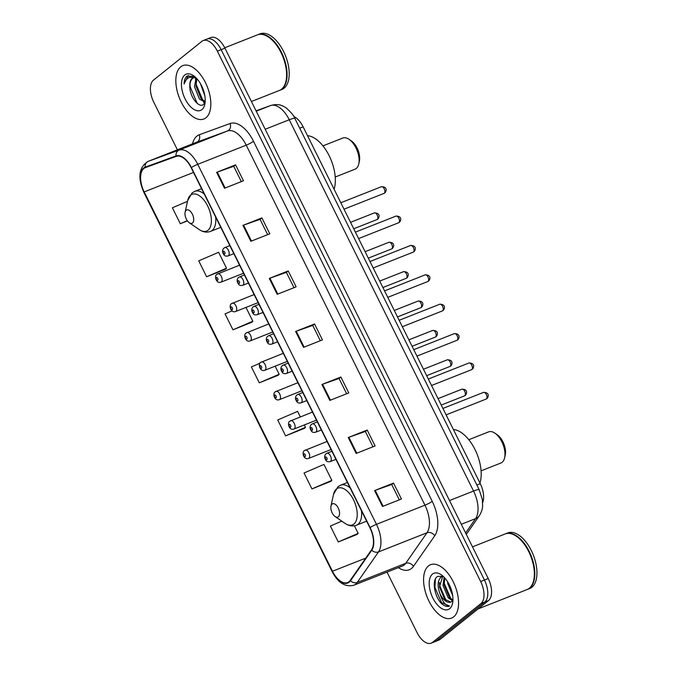 <?xml version="1.0" encoding="UTF-8"?>
<svg xmlns="http://www.w3.org/2000/svg" width="677" height="677" viewBox="0 0 677 677"><rect width="100%" height="100%" fill="white"/><g stroke="black" fill="none" stroke-linecap="round" stroke-linejoin="round"><path stroke-width="1.02" d="M293.869 116.579A17.932 9.393 68.5 0 1 303.127 126.836L480.255 483.649A17.932 9.393 68.5 0 1 482.667 502.656M387.041 572.124L417.032 632.546A17.932 9.393 -111.5 0 0 431.19 643.15L438.772 640.154A17.932 9.393 -111.5 0 0 440.084 639.393L488.549 600.524A17.932 9.393 -111.5 0 0 488.227 578.539L224.942 48.169A17.932 9.393 -111.5 0 0 210.784 37.565L207.001 39.054A17.932 9.393 -111.5 0 0 205.69 39.825M431.19 643.15A17.932 9.393 -111.5 0 0 432.501 642.38L480.975 603.52L484.766 602.022A17.932 9.393 -111.5 0 0 484.436 580.037L221.159 49.666A17.932 9.393 -111.5 0 0 207.001 39.054A17.932 9.393 -111.5 0 1 221.159 49.666L484.436 580.037A17.932 9.393 -111.5 0 1 484.766 602.022L436.293 640.891L484.766 602.022L488.549 600.524M434.981 641.652A17.932 9.393 -111.5 0 0 436.293 640.891A17.932 9.393 -111.5 0 1 434.981 641.652M453.708 616.849A28.688 15.029 -111.5 0 0 454.165 583.752A28.688 15.029 -111.5 0 0 430.538 564.711A28.688 15.029 -111.5 0 0 428.439 565.938A28.688 15.029 -111.5 0 0 427.982 599.035A28.688 15.029 -111.5 0 0 451.61 618.076A28.688 15.029 -111.5 0 0 453.708 616.849A28.688 15.029 -111.5 0 0 454.165 583.752A28.688 15.029 -111.5 0 0 430.538 564.711A28.688 15.029 -111.5 0 0 428.439 565.938A28.688 15.029 -111.5 0 0 427.982 599.035A28.688 15.029 -111.5 0 0 451.61 618.076A28.688 15.029 -111.5 0 0 453.708 616.849M205.969 117.773A28.688 15.029 -111.5 0 0 206.417 84.667A28.688 15.029 -111.5 0 0 182.79 65.627A28.688 15.029 -111.5 0 0 180.691 66.854A28.688 15.029 -111.5 0 0 180.234 99.951A28.688 15.029 -111.5 0 0 203.862 118.991A28.688 15.029 -111.5 0 0 205.969 117.773A28.688 15.029 -111.5 0 0 206.417 84.667A28.688 15.029 -111.5 0 0 182.79 65.627A28.688 15.029 -111.5 0 0 180.691 66.854A28.688 15.029 -111.5 0 0 180.234 99.951A28.688 15.029 -111.5 0 0 203.862 118.991A28.688 15.029 -111.5 0 0 205.969 117.773M348.985 581.746A19.125 10.02 68.5 0 1 347.58 582.558A19.125 10.02 68.5 0 1 332.483 571.253L144.184 191.921A19.125 10.02 68.5 0 1 145.233 167.659A19.125 10.02 68.5 0 1 145.369 167.608L176.206 156.37A19.125 10.02 68.5 0 1 191.185 167.727L369.896 527.747A19.125 10.02 68.5 0 1 371.521 549.817L350.254 580.358A19.125 10.02 68.5 0 1 348.985 581.746M349.197 582.169A19.608 10.273 -111.5 0 0 350.5 580.748L371.766 550.206A19.608 10.273 -111.5 0 0 370.099 527.586L191.388 167.566A19.608 10.273 -111.5 0 0 176.037 155.922L145.191 167.16A19.608 10.273 -111.5 0 0 143.981 192.09L332.28 571.413A19.608 10.273 -111.5 0 0 349.197 582.169M206.62 276.758L226.516 268.202L218.62 252.293L198.725 260.84L206.62 276.758L225.526 269.201M232.05 310.87L225.052 313.883L232.947 329.792L251.852 322.235M341.758 521.129L330.368 526.029L338.263 541.938L357.168 534.39M311.936 488.904L331.832 480.348L323.936 464.439L304.041 472.995L311.936 488.904L330.833 481.347M300.326 416.888L297.601 411.404L277.705 419.96L285.609 435.87L304.506 428.313M259.917 363.253L251.379 366.917L259.283 382.827L278.179 375.278M480.975 603.52A17.932 9.393 -111.5 0 0 480.653 581.535L217.368 51.156A17.932 9.393 -111.5 0 0 203.21 40.552A17.932 9.393 -111.5 0 0 201.898 41.322L153.425 80.191A17.932 9.393 -111.5 0 0 153.755 102.168L177.399 149.812M242.95 225.373L261.889 217.901L269.793 233.81L250.854 241.291L242.95 225.373A4.781 0.652 153.6 0 1 243.585 225.145L251.472 241.046M216.623 172.339L235.562 164.858L243.466 180.776L224.527 188.248L216.623 172.339A4.781 0.652 153.6 0 1 217.249 172.102L225.145 188.003M321.939 384.494L340.878 377.013L348.773 392.922L329.834 400.403L321.939 384.494A4.781 0.652 153.6 0 1 322.565 384.257L330.461 400.158M348.266 437.528L367.205 430.047L375.1 445.957L356.161 453.438L348.266 437.528A4.781 0.652 153.6 0 1 348.892 437.291L356.787 453.192M374.593 490.563L393.532 483.082L401.436 499L382.488 506.472L374.593 490.563A4.781 0.652 153.6 0 1 375.219 490.326L383.114 506.227M269.285 278.416L288.224 270.935L296.12 286.845L277.181 294.326L269.285 278.416A4.781 0.652 153.6 0 1 269.911 278.179L277.798 294.08M295.612 331.451L314.551 323.97L322.447 339.888L303.508 347.36L295.612 331.451A4.781 0.652 153.6 0 1 296.238 331.214L304.134 347.115M187.504 201.314L172.398 207.805L180.294 223.715L187.436 220.897M314.551 323.97L312.723 325.434L296.238 331.214M288.224 270.935L286.396 272.399M293.987 287.691L286.388 272.366L269.911 278.179M393.532 483.082L391.712 484.546M399.303 499.838L391.695 484.52L375.219 490.326M367.205 430.047L365.385 431.511M372.976 446.803L365.368 431.477L348.892 437.291M340.878 377.013L339.059 378.468M346.641 393.76L339.042 378.443L322.565 384.257M235.562 164.858L233.743 166.322M241.334 181.614L233.726 166.297L217.249 172.102M261.889 217.901L260.07 219.356L243.585 225.145M259.283 382.827L279.178 374.279L278.027 375.422M275.158 366.181L279.178 374.279M285.609 435.87L305.505 427.314L304.362 428.465M304.328 424.944L305.505 427.314M331.832 480.348L330.689 481.499M338.263 541.938L358.158 533.391L357.016 534.534M354.384 525.775L358.158 533.391M232.947 329.792L252.843 321.236L251.7 322.387M245.988 307.417L252.843 321.236M226.516 268.202L225.373 269.353M180.294 223.715L187.301 220.71M312.715 325.409L320.314 340.726M260.053 219.331L267.66 234.648M478.106 608.902L527.095 589.549A29.881 15.656 -111.5 0 0 529.287 588.279A29.881 15.656 -111.5 0 0 533.738 580.13A29.881 15.656 -111.5 0 0 516.433 536.302A29.881 15.656 -111.5 0 0 505.144 533.958L472.495 546.855M527.332 589.455A29.881 15.656 -111.5 0 0 527.569 589.362A29.881 15.656 -111.5 0 0 529.761 588.085A29.881 15.656 -111.5 0 0 530.235 553.608A29.881 15.656 -111.5 0 0 505.617 533.772A29.881 15.656 -111.5 0 0 505.38 533.874M527.569 589.362L529.702 588.525A29.881 15.656 -111.5 0 0 531.894 587.247A29.881 15.656 -111.5 0 0 532.367 552.762A29.881 15.656 -111.5 0 0 507.75 532.934L505.617 533.772M443.139 576.288L437.52 576.449C431.241 580.037 434.727 597.909 442.183 604.129C444.916 606.296 447.379 606.939 449.553 606.05C445.754 605.957 442.606 601.971 440.101 594.101C437.224 586.392 437.537 580.714 441.04 577.066L442.953 576.203M450.831 602.065L444.637 599.17L439.466 586.866L442.758 576.254M452.71 595.65L447.759 583.599L447.607 581.763M452.16 592.705L449.147 584.479M452.541 600.77L448.182 597.766L443.02 585.47L444.104 577.227M452.955 600.067L449.367 597.3L444.205 584.996L444.772 577.946M440.101 594.101A13.515 7.083 -111.5 0 0 450.772 602.09A13.515 7.083 -111.5 0 0 451.762 601.514L452.955 600.16M449.663 608.682A19.489 10.214 -111.5 0 0 452.558 603.376A19.489 10.214 -111.5 0 0 441.277 574.798A19.489 10.214 -111.5 0 0 432.493 574.096A19.489 10.214 -111.5 0 0 432.84 597.994A19.489 10.214 -111.5 0 0 449.663 608.682M435.404 579.038L434.913 587.433L441.497 602.606L449.553 606.05M533.764 579.994A29.585 15.503 -111.5 0 0 533.798 579.851A29.585 15.503 -111.5 0 0 516.661 536.463A29.585 15.503 -111.5 0 0 516.543 536.387M446.211 600.711L439.644 585.563L439.415 582.542M450.95 598.849L444.383 583.692L444.154 580.671M451.483 590.209L450.197 586.714M481.093 470.837L500.921 463.009A16.739 8.767 -111.5 0 0 502.139 462.289A16.739 8.767 -111.5 0 0 504.636 457.737A16.739 8.767 -111.5 0 0 494.946 433.187A16.739 8.767 -111.5 0 0 488.625 431.875L468.797 439.703M332.043 504.094A7.176 3.757 -111.5 0 0 330.977 506.049A7.176 3.757 -111.5 0 0 335.132 516.568A7.176 3.757 -111.5 0 0 338.365 516.822A7.176 3.757 -111.5 0 0 338.238 508.029A7.176 3.757 -111.5 0 0 332.043 504.094M479.959 483.056A32.877 17.221 -111.5 0 0 475.034 449.587A32.877 17.221 -111.5 0 0 453.387 429.523M504.636 457.737L505.245 454.961A13.743 7.202 -111.5 0 0 497.282 434.803L494.946 433.187M335.233 177.01L355.061 169.182A16.739 8.767 -111.5 0 0 356.288 168.463A16.739 8.767 -111.5 0 0 358.776 163.902A16.739 8.767 -111.5 0 0 349.087 139.36A16.739 8.767 -111.5 0 0 342.765 138.049L322.937 145.877M186.192 210.259A7.176 3.757 -111.5 0 0 185.117 212.214A7.176 3.757 -111.5 0 0 189.272 222.733A7.176 3.757 -111.5 0 0 192.505 222.995A7.176 3.757 -111.5 0 0 192.378 214.203A7.176 3.757 -111.5 0 0 186.192 210.259M334.099 189.23A32.877 17.221 -111.5 0 0 329.183 155.761A32.877 17.221 -111.5 0 0 307.527 135.696M358.776 163.902L359.385 161.134A13.743 7.202 -111.5 0 0 351.422 140.977L349.087 139.36M251.421 101.499L279.356 90.473A29.881 15.656 -111.5 0 0 281.539 89.195A29.881 15.656 -111.5 0 0 285.99 81.045A29.881 15.656 -111.5 0 0 268.684 37.227A29.881 15.656 -111.5 0 0 257.404 34.882L224.747 47.771M279.584 90.371A29.881 15.656 -111.5 0 0 279.829 90.286A29.881 15.656 -111.5 0 0 282.013 89.009A29.881 15.656 -111.5 0 0 282.487 54.524A29.881 15.656 -111.5 0 0 257.869 34.688A29.881 15.656 -111.5 0 0 257.641 34.789M279.829 90.286L281.954 89.44A29.881 15.656 -111.5 0 0 284.145 88.162A29.881 15.656 -111.5 0 0 284.619 53.686A29.881 15.656 -111.5 0 0 260.002 33.85L257.869 34.688M196.076 77.863A13.515 7.083 -111.5 0 0 193.097 77.872A13.515 7.083 -111.5 0 0 192.107 78.447A13.515 7.083 -111.5 0 0 189.856 86.047C189.983 82.264 191.016 79.624 192.937 78.126L193.571 77.728M204.877 95.99L200.426 83.609M205.139 102.142L199.427 99.079L194.485 86.698L196.051 77.855M205.182 101.542L200.934 98.487L195.983 86.106L196.821 78.634M194.494 76.433L187.047 76.095C185.193 77.635 184.203 80.258 184.068 83.973C185.176 80.571 187.03 78.346 189.628 77.296L195.915 77.703M201.915 109.606A19.489 10.214 -111.5 0 0 204.818 104.292A19.489 10.214 -111.5 0 0 193.529 75.714A19.489 10.214 -111.5 0 0 184.745 75.02A19.489 10.214 -111.5 0 0 185.1 98.91A19.489 10.214 -111.5 0 0 201.915 109.606M189.856 86.047C189.357 96.532 198.936 108.464 203.405 104.52L205.123 102.261M286.024 80.91A29.585 15.503 -111.5 0 0 286.049 80.775A29.585 15.503 -111.5 0 0 268.913 37.387A29.585 15.503 -111.5 0 0 268.803 37.303M184.068 83.973L188.358 75.401M198.039 103.996L196.956 102.853L190.195 86.825L189.992 84.117M202.88 100.374L196.212 84.447L196.008 81.739M204.691 103.107L203.481 102.083M195.382 79.065L195.594 77.728M476.836 485.003L480.255 483.649M299.716 128.19L303.127 126.836M488.227 578.539L480.653 581.535M440.084 639.393L432.501 642.38M224.942 48.169L217.368 51.156M465.598 532.96L475.576 518.633L461.291 524.277M479.206 489.776A11.958 1.625 153.6 0 0 473.553 491.045L289.248 119.761A23.907 12.524 -111.5 0 0 270.529 105.561A11.958 10.18 -110 0 1 270.749 105.477C279.059 103.251 282.588 105.705 286.439 108.108C291.609 112.907 294.436 116.368 294.901 118.5L479.206 489.776L482.32 499.389L482.625 505.99C482.566 506.675 482.481 510.771 479.324 515.713A11.958 9.613 -145.2 0 1 475.576 518.633A23.907 12.524 -111.5 0 0 473.553 491.045L449.503 500.54M256.058 110.833L270.529 105.561L256.236 111.206M294.901 118.5A11.958 1.625 153.6 0 0 289.248 119.761L265.198 129.256M332.483 571.253L365.749 558.11M192.505 143.846A29.881 15.656 68.5 0 1 196.863 136.119A29.881 15.656 68.5 0 1 199.258 134.765L230.095 123.519A29.881 15.656 68.5 0 1 253.494 141.273L432.205 501.293A29.881 15.656 68.5 0 1 434.744 535.778L413.478 566.319A29.881 15.656 68.5 0 1 398.364 567.648M191.388 167.566A5.975 0.812 -26.4 0 1 197.743 164.316L376.463 524.337A23.907 12.524 68.5 0 1 378.494 551.924L357.228 582.465A23.907 12.524 68.5 0 1 355.637 584.192A23.907 12.524 68.5 0 1 353.885 585.216L402.366 566.065A23.907 12.524 -111.5 0 0 404.118 565.041A23.907 12.524 -111.5 0 0 405.718 563.315L426.975 532.774A23.907 12.524 -111.5 0 0 424.953 505.186L246.233 145.166A23.907 12.524 -111.5 0 0 227.514 130.966L196.677 142.204A23.907 12.524 -111.5 0 0 196.508 142.272A23.907 12.524 -111.5 0 0 196.347 142.339M350.5 580.748A5.975 4.807 -145.2 0 0 357.228 582.465L405.718 563.315A5.975 4.807 34.8 0 1 413.478 566.319M432.205 501.293A5.975 0.812 153.6 0 1 424.953 505.186L376.463 524.337A5.975 0.812 153.6 0 0 370.099 527.586M176.037 155.922A5.975 5.094 -110 0 1 179.033 150.116A23.907 12.524 68.5 0 1 197.743 164.316L246.233 145.166A5.975 0.812 153.6 0 0 253.494 141.273M434.744 535.778A5.975 4.807 34.8 0 0 426.975 532.774L378.494 551.924A5.975 4.807 -145.2 0 1 371.766 550.206M145.191 167.16A5.975 5.094 -110 0 1 148.187 161.354L179.033 150.116L227.514 130.966A5.975 5.094 70 0 0 230.095 123.519M143.981 192.09A5.975 0.812 153.6 0 0 143.879 192.386C137.439 177.628 138.819 167.304 148.026 161.414A23.907 12.524 68.5 0 1 148.187 161.354L196.677 142.204A5.975 5.094 70 0 0 199.258 134.765M143.879 192.386L332.179 571.71A5.975 0.812 -26.4 0 1 332.28 571.413M144.184 191.921L193.52 172.44M335.132 516.568L344.982 523.346A19.768 10.358 -111.5 0 0 353.893 524.057A19.768 10.358 -111.5 0 0 353.529 499.821A19.768 10.358 -111.5 0 0 336.477 488.972A19.768 10.358 -111.5 0 0 333.533 494.362L337.95 486.738L340.624 485.181A21.52 11.272 -111.5 0 1 350.127 487.914M366.638 521.18L356.432 525.208A21.52 11.272 -111.5 0 0 358.006 524.286A21.52 11.272 -111.5 0 0 361.484 510.805M189.272 222.733L199.123 229.52A19.768 10.358 -111.5 0 0 208.034 230.231A19.768 10.358 -111.5 0 0 207.67 205.994A19.768 10.358 -111.5 0 0 190.618 195.145A19.768 10.358 -111.5 0 0 187.673 200.536L192.09 192.911L194.773 191.354A21.52 11.272 -111.5 0 1 204.268 194.087M220.778 227.354L210.572 231.382A21.52 11.272 -111.5 0 0 212.155 230.459A21.52 11.272 -111.5 0 0 215.633 216.978M464.769 395.715A3.588 1.879 -111.5 0 0 464.828 391.577A3.588 1.879 -111.5 0 0 461.875 389.199C468.459 389.199 466.673 394.124 465.327 395.402L464.507 395.876A3.588 1.879 -111.5 0 0 464.769 395.715M304.963 450.264A4.485 2.353 68.5 0 1 305.293 450.07A4.485 2.353 68.5 0 1 308.983 453.048A4.485 2.353 68.5 0 1 308.915 458.219A4.485 2.353 68.5 0 1 308.585 458.414L331.07 449.528M305.234 456.501A1.498 0.787 -111.5 0 0 305.2 454.665A1.498 0.787 -111.5 0 0 303.914 453.852A1.498 0.787 -111.5 0 0 303.939 455.68A1.498 0.787 -111.5 0 0 305.234 456.501M450.188 366.333A3.588 1.879 -111.5 0 0 450.239 362.195A3.588 1.879 -111.5 0 0 447.285 359.817C453.869 359.817 452.084 364.734 450.738 366.012L449.926 366.485A3.588 1.879 -111.5 0 0 450.188 366.333M290.382 420.882A4.485 2.353 68.5 0 1 290.704 420.688A4.485 2.353 68.5 0 1 294.402 423.667A4.485 2.353 68.5 0 1 294.326 428.837A4.485 2.353 68.5 0 1 293.996 429.023L316.481 420.146M290.645 427.119A1.498 0.787 -111.5 0 0 290.619 425.283A1.498 0.787 -111.5 0 0 289.324 424.462A1.498 0.787 -111.5 0 0 289.358 426.298A1.498 0.787 -111.5 0 0 290.645 427.119M435.599 336.951A3.588 1.879 -111.5 0 0 435.658 332.813A3.588 1.879 -111.5 0 0 432.705 330.435C439.28 330.435 437.503 335.352 436.149 336.63L435.336 337.104A3.588 1.879 -111.5 0 0 435.599 336.951M275.793 391.501A4.485 2.353 68.5 0 1 276.123 391.306A4.485 2.353 68.5 0 1 279.813 394.276A4.485 2.353 68.5 0 1 279.745 399.455A4.485 2.353 68.5 0 1 279.415 399.642L301.9 390.764M276.055 397.737A1.498 0.787 -111.5 0 0 276.03 395.901A1.498 0.787 -111.5 0 0 274.744 395.08A1.498 0.787 -111.5 0 0 274.769 396.917A1.498 0.787 -111.5 0 0 276.055 397.737M421.009 307.57A3.588 1.879 -111.5 0 0 421.069 303.431A3.588 1.879 -111.5 0 0 418.115 301.053C424.699 301.053 422.913 305.97 421.568 307.248L420.747 307.722A3.588 1.879 -111.5 0 0 421.009 307.57M261.204 362.11A4.485 2.353 68.5 0 1 261.534 361.924A4.485 2.353 68.5 0 1 265.232 364.895A4.485 2.353 68.5 0 1 265.156 370.074A4.485 2.353 68.5 0 1 264.825 370.26L287.31 361.383M261.474 368.356A1.498 0.787 -111.5 0 0 261.449 366.519A1.498 0.787 -111.5 0 0 260.154 365.698A1.498 0.787 -111.5 0 0 260.18 367.535A1.498 0.787 -111.5 0 0 261.474 368.356M406.428 278.188A3.588 1.879 -111.5 0 0 406.488 274.05A3.588 1.879 -111.5 0 0 403.534 271.672C410.11 271.672 408.324 276.588 406.979 277.866L406.166 278.34A3.588 1.879 -111.5 0 0 406.428 278.188M246.623 332.729A4.485 2.353 68.5 0 1 246.953 332.542A4.485 2.353 68.5 0 1 250.642 335.513A4.485 2.353 68.5 0 1 250.575 340.683A4.485 2.353 68.5 0 1 250.245 340.878L272.729 332.001M246.885 338.974A1.498 0.787 -111.5 0 0 246.86 337.138A1.498 0.787 -111.5 0 0 245.573 336.317A1.498 0.787 -111.5 0 0 245.599 338.153A1.498 0.787 -111.5 0 0 246.885 338.974M391.839 248.806A3.588 1.879 -111.5 0 0 391.898 244.668A3.588 1.879 -111.5 0 0 388.945 242.29C395.529 242.29 393.743 247.207 392.398 248.484L391.577 248.958A3.588 1.879 -111.5 0 0 391.839 248.806M232.033 303.347A4.485 2.353 68.5 0 1 232.363 303.161A4.485 2.353 68.5 0 1 236.053 306.131A4.485 2.353 68.5 0 1 235.985 311.302A4.485 2.353 68.5 0 1 235.655 311.496L258.14 302.619M232.304 309.584A1.498 0.787 -111.5 0 0 232.27 307.756A1.498 0.787 -111.5 0 0 230.984 306.935A1.498 0.787 -111.5 0 0 231.009 308.771A1.498 0.787 -111.5 0 0 232.304 309.584M377.258 219.424A3.588 1.879 -111.5 0 0 377.309 215.286A3.588 1.879 -111.5 0 0 374.356 212.908C380.939 212.908 379.154 217.825 377.808 219.103L376.996 219.576A3.588 1.879 -111.5 0 0 377.258 219.424M217.452 273.965A4.485 2.353 68.5 0 1 217.774 273.77A4.485 2.353 68.5 0 1 221.472 276.749A4.485 2.353 68.5 0 1 221.396 281.92A4.485 2.353 68.5 0 1 221.074 282.114L243.559 273.237M217.715 280.202A1.498 0.787 -111.5 0 0 217.689 278.374A1.498 0.787 -111.5 0 0 216.403 277.553A1.498 0.787 -111.5 0 0 216.428 279.381A1.498 0.787 -111.5 0 0 217.715 280.202M483.505 392.398C490.089 392.398 488.303 397.314 486.958 398.592L486.137 399.066A3.588 1.879 -111.5 0 0 486.399 398.914A3.588 1.879 -111.5 0 0 486.458 394.776A3.588 1.879 -111.5 0 0 483.505 392.398L442.91 408.426M330.545 461.409A4.485 2.353 68.5 0 1 330.215 461.604C328.049 462.086 326.61 461.638 325.899 460.267C324.207 457.703 324.258 455.536 326.043 453.776L326.923 453.26A4.485 2.353 68.5 0 1 330.613 456.239A4.485 2.353 68.5 0 1 330.545 461.409M325.544 457.043A1.498 0.787 -111.5 0 0 325.569 458.871A1.498 0.787 -111.5 0 0 326.864 459.691A1.498 0.787 -111.5 0 0 326.839 457.864A1.498 0.787 -111.5 0 0 325.544 457.043M326.593 453.455A4.485 2.353 68.5 0 1 326.923 453.26L331.942 451.28M468.916 363.007C475.499 363.016 473.714 367.933 472.368 369.21L471.556 369.684A3.588 1.879 -111.5 0 0 471.818 369.532A3.588 1.879 -111.5 0 0 471.869 365.394A3.588 1.879 -111.5 0 0 468.916 363.007L428.321 379.044M315.956 432.028A4.485 2.353 68.5 0 1 315.634 432.222C313.459 432.705 312.021 432.256 311.31 430.885C309.617 428.313 309.668 426.155 311.454 424.394L312.342 423.878A4.485 2.353 68.5 0 1 316.032 426.857A4.485 2.353 68.5 0 1 315.956 432.028M310.963 427.661A1.498 0.787 -111.5 0 0 310.988 429.489A1.498 0.787 -111.5 0 0 312.275 430.31A1.498 0.787 -111.5 0 0 312.249 428.482A1.498 0.787 -111.5 0 0 310.963 427.661M312.012 424.073A4.485 2.353 68.5 0 1 312.342 423.878L317.352 421.898M454.335 333.626C460.919 333.634 459.133 338.551 457.787 339.829L456.967 340.303A3.588 1.879 -111.5 0 0 457.229 340.15A3.588 1.879 -111.5 0 0 457.288 336.012A3.588 1.879 -111.5 0 0 454.335 333.626L413.74 349.662M301.375 402.646A4.485 2.353 68.5 0 1 301.045 402.84C298.879 403.323 297.44 402.874 296.729 401.495C295.037 398.931 295.087 396.773 296.873 395.013L297.753 394.496A4.485 2.353 68.5 0 1 301.443 397.475A4.485 2.353 68.5 0 1 301.375 402.646M296.374 398.279A1.498 0.787 -111.5 0 0 296.399 400.107A1.498 0.787 -111.5 0 0 297.694 400.928A1.498 0.787 -111.5 0 0 297.66 399.1A1.498 0.787 -111.5 0 0 296.374 398.279M297.423 394.691A4.485 2.353 68.5 0 1 297.753 394.496L302.771 392.516M439.745 304.244C446.329 304.244 444.544 309.169 443.198 310.447L442.386 310.921A3.588 1.879 -111.5 0 0 442.648 310.76A3.588 1.879 -111.5 0 0 442.699 306.622A3.588 1.879 -111.5 0 0 439.745 304.244L399.151 320.28M286.786 373.264A4.485 2.353 68.5 0 1 286.464 373.459C284.289 373.941 282.851 373.492 282.14 372.113C280.447 369.549 280.498 367.391 282.284 365.631L283.164 365.115A4.485 2.353 68.5 0 1 286.862 368.093A4.485 2.353 68.5 0 1 286.786 373.264M281.784 368.897A1.498 0.787 -111.5 0 0 281.818 370.725A1.498 0.787 -111.5 0 0 283.104 371.546A1.498 0.787 -111.5 0 0 283.079 369.71A1.498 0.787 -111.5 0 0 281.784 368.897M282.842 365.309A4.485 2.353 68.5 0 1 283.164 365.115L288.182 363.134M425.164 274.862C431.74 274.862 429.963 279.779 428.609 281.057L427.796 281.53A3.588 1.879 -111.5 0 0 428.059 281.378A3.588 1.879 -111.5 0 0 428.118 277.24A3.588 1.879 -111.5 0 0 425.164 274.862L384.57 290.89M272.205 343.882A4.485 2.353 68.5 0 1 271.875 344.068C269.708 344.559 268.27 344.111 267.55 342.731C265.866 340.167 265.909 338.009 267.703 336.249L268.583 335.733A4.485 2.353 68.5 0 1 272.272 338.712A4.485 2.353 68.5 0 1 272.205 343.882M267.203 339.507A1.498 0.787 -111.5 0 0 267.229 341.343A1.498 0.787 -111.5 0 0 268.515 342.164A1.498 0.787 -111.5 0 0 268.49 340.328A1.498 0.787 -111.5 0 0 267.203 339.507M268.253 335.927A4.485 2.353 68.5 0 1 268.583 335.733L273.593 333.753M410.575 245.48C417.159 245.48 415.373 250.397 414.028 251.675L413.207 252.149A3.588 1.879 -111.5 0 0 413.469 251.996A3.588 1.879 -111.5 0 0 413.529 247.858A3.588 1.879 -111.5 0 0 410.575 245.48L369.98 261.508M257.615 314.5A4.485 2.353 68.5 0 1 257.285 314.687C255.119 315.177 253.68 314.729 252.97 313.349C251.277 310.785 251.328 308.619 253.113 306.859L253.993 306.351A4.485 2.353 68.5 0 1 257.692 309.321A4.485 2.353 68.5 0 1 257.615 314.5M252.614 310.125A1.498 0.787 -111.5 0 0 252.639 311.962A1.498 0.787 -111.5 0 0 253.934 312.782A1.498 0.787 -111.5 0 0 253.909 310.946A1.498 0.787 -111.5 0 0 252.614 310.125M253.663 306.546A4.485 2.353 68.5 0 1 253.993 306.351L259.012 304.371M395.994 216.098C402.57 216.098 400.784 221.015 399.438 222.293L398.626 222.767A3.588 1.879 -111.5 0 0 398.888 222.615A3.588 1.879 -111.5 0 0 398.948 218.476A3.588 1.879 -111.5 0 0 395.994 216.098L355.4 232.126M243.035 285.119A4.485 2.353 68.5 0 1 242.704 285.305C240.538 285.787 239.091 285.347 238.38 283.968C236.696 281.404 236.738 279.237 238.532 277.477L239.413 276.969A4.485 2.353 68.5 0 1 243.102 279.94A4.485 2.353 68.5 0 1 243.035 285.119M238.033 280.743A1.498 0.787 -111.5 0 0 238.059 282.58A1.498 0.787 -111.5 0 0 239.345 283.401A1.498 0.787 -111.5 0 0 239.32 281.564A1.498 0.787 -111.5 0 0 238.033 280.743M239.083 277.155A4.485 2.353 68.5 0 1 239.413 276.969L244.422 274.989M381.405 186.717C387.989 186.717 386.203 191.633 384.858 192.911L384.037 193.385A3.588 1.879 -111.5 0 0 384.299 193.233A3.588 1.879 -111.5 0 0 384.358 189.095A3.588 1.879 -111.5 0 0 381.405 186.717L340.81 202.745M228.445 255.728A4.485 2.353 68.5 0 1 228.115 255.923C225.949 256.405 224.51 255.965 223.799 254.586C222.107 252.022 222.158 249.855 223.943 248.095L224.823 247.587A4.485 2.353 68.5 0 1 228.513 250.558A4.485 2.353 68.5 0 1 228.445 255.728M223.444 251.362A1.498 0.787 -111.5 0 0 223.469 253.198A1.498 0.787 -111.5 0 0 224.764 254.019A1.498 0.787 -111.5 0 0 224.739 252.182A1.498 0.787 -111.5 0 0 223.444 251.362M224.493 247.774A4.485 2.353 68.5 0 1 224.823 247.587L229.841 245.607M256.05 110.833L270.749 105.477M479.324 515.713L466.318 534.407M332.179 571.71C338.085 582.889 345.321 587.391 353.885 585.216M203.21 40.552L207.001 39.054M148.026 161.414L196.508 142.272M330.977 506.049L333.533 494.362M356.432 525.208C352.666 526.579 348.841 525.961 344.982 523.346M347.436 482.489L340.624 485.181M185.117 212.214L187.673 200.536M210.572 231.382C206.807 232.753 202.99 232.135 199.123 229.52M201.577 188.663L194.773 191.354M461.875 389.199L438.036 398.609M327.067 441.472L304.413 450.586C301.553 451.889 303.584 460.385 308.585 458.414M464.507 395.876L441.243 405.058M447.285 359.817L423.455 369.227M312.486 412.09L289.824 421.204C286.972 422.507 288.994 431.004 293.996 429.023M449.926 366.485L426.654 375.676M432.705 330.435L408.866 339.846M297.897 382.708L275.243 391.814C272.382 393.125 274.413 401.622 279.415 399.642M435.336 337.104L412.073 346.294M418.115 301.053L394.285 310.464M283.308 353.326L260.653 362.432C257.802 363.735 259.824 372.24 264.825 370.26M420.747 307.722L397.484 316.912M403.534 271.672L379.695 281.082M268.727 323.936L246.073 333.05C243.212 334.353 245.243 342.858 250.245 340.878M406.166 278.34L382.894 287.53M388.945 242.29L365.115 251.7M254.137 294.554L231.483 303.668C228.631 304.972 230.654 313.476 235.655 311.496M391.577 248.958L368.313 258.149M374.356 212.908L350.525 222.318M239.556 265.172L216.894 274.287C214.042 275.59 216.065 284.095 221.074 282.114M376.996 219.576L353.724 228.767M486.137 399.066L446.109 414.874M335.944 459.344L330.215 461.604M471.556 369.684L431.528 385.492M321.355 429.963L315.634 432.222M456.967 340.303L416.939 356.11M306.766 400.581L301.045 402.84M442.386 310.921L402.358 326.72M292.185 371.191L286.464 373.459M427.796 281.53L387.769 297.338M277.595 341.809L271.875 344.068M413.207 252.149L373.179 267.957M263.014 312.427L257.285 314.687M398.626 222.767L358.598 238.575M248.425 283.045L242.704 285.305M384.037 193.385L344.009 209.193M233.844 253.663L228.115 255.923"/></g></svg>
